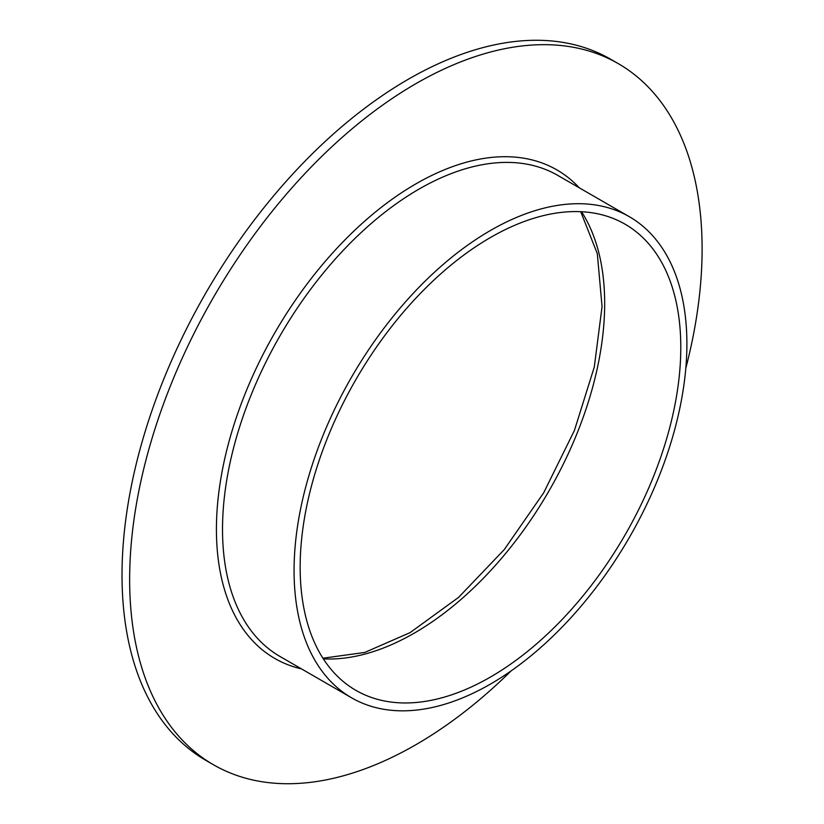 <?xml version="1.0" encoding="UTF-8"?>
<svg xmlns="http://www.w3.org/2000/svg" width="824" height="824" viewBox="0 0 824 824"><rect width="100%" height="100%" fill="white"/><g stroke="black" fill="none" stroke-linecap="round" stroke-linejoin="round"><path stroke-width="1.24" d="M490.476 230.473A277.76 160.371 120 0 0 309.021 475.242A277.76 160.371 120 0 0 351.601 697.825A277.76 160.371 120 0 0 490.476 684.064A277.76 160.371 120 0 0 671.941 439.295A277.76 160.371 120 0 0 629.361 216.722A277.76 160.371 120 0 0 490.476 230.473M490.476 677.029A269.149 155.396 120 0 0 666.307 439.851A269.149 155.396 120 0 0 625.056 224.18A269.149 155.396 120 0 0 490.476 237.508A269.149 155.396 120 0 0 314.644 474.686A269.149 155.396 120 0 0 355.906 690.358A269.149 155.396 120 0 0 490.476 677.029M685.795 368.349A404.8 233.717 120 0 0 618.278 63.633L610.666 59.235A404.8 233.717 120 0 0 408.261 79.279A404.8 233.717 120 0 0 143.809 435.999A404.8 233.717 120 0 0 205.866 760.367L213.478 764.765A404.8 233.717 120 0 0 415.873 744.721A404.8 233.717 120 0 0 511.137 670.88M618.278 63.633A404.8 233.717 120 0 0 415.873 83.677A404.8 233.717 120 0 0 151.431 440.397A404.8 233.717 120 0 0 213.478 764.765M579.303 187.821A282.066 162.853 120 0 0 415.873 183.886A282.066 162.853 120 0 0 225.642 454.817A282.066 162.853 120 0 0 301.543 668.923M629.361 216.722L557.796 175.409A277.76 160.371 120 0 0 418.922 189.16A277.76 160.371 120 0 0 237.467 433.929A277.76 160.371 120 0 0 280.036 656.501L351.601 697.825M323.338 658.87A269.149 155.396 120 0 0 414.348 633.079A269.149 155.396 120 0 0 581.497 211.717M322.915 658.211L364.764 652.443L410.043 632.657L458.608 597.359L504.206 549.659L543.696 492.773L574.41 430.488L594.289 367.01L602.056 306.652L597.307 253.638L580.714 211.686"/></g></svg>
